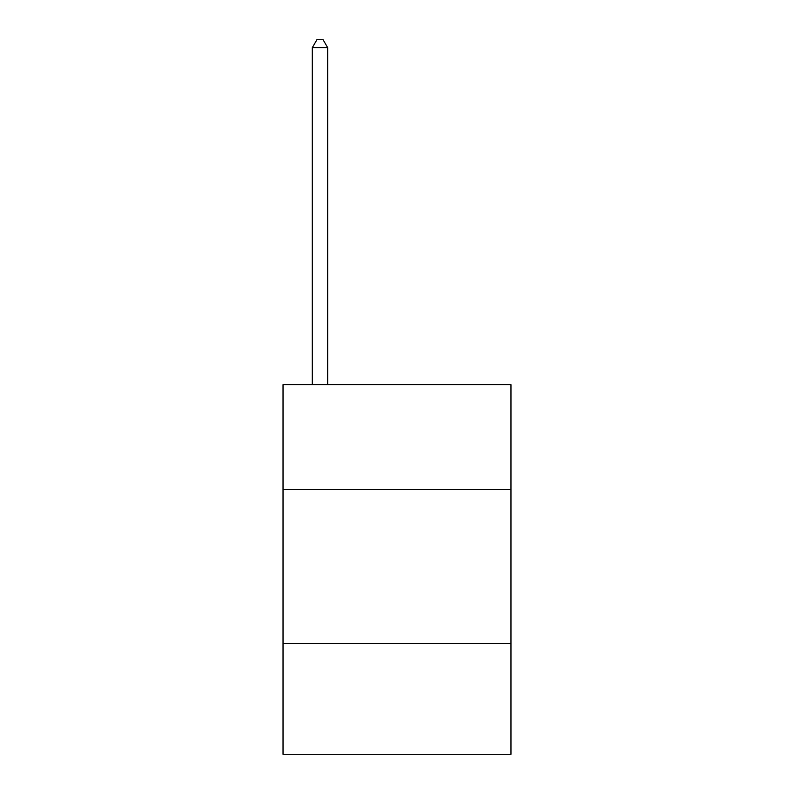 <?xml version="1.0" encoding="UTF-8"?>
<svg xmlns="http://www.w3.org/2000/svg" width="794" height="794" viewBox="0 0 794 794"><rect width="100%" height="100%" fill="white"/><g stroke="black" fill="none" stroke-linecap="round" stroke-linejoin="round"><path stroke-width="1.19" d="M510.969 489.402L510.969 384.683L283.031 384.683L283.031 489.402L510.969 489.402L510.969 754.3L283.031 754.3L283.031 489.402M510.969 643.418L283.031 643.418M327.694 384.683L327.694 47.709L312.3 47.709L312.3 384.683M312.3 47.709L316.915 39.7L323.079 39.7L327.694 47.709"/></g></svg>
